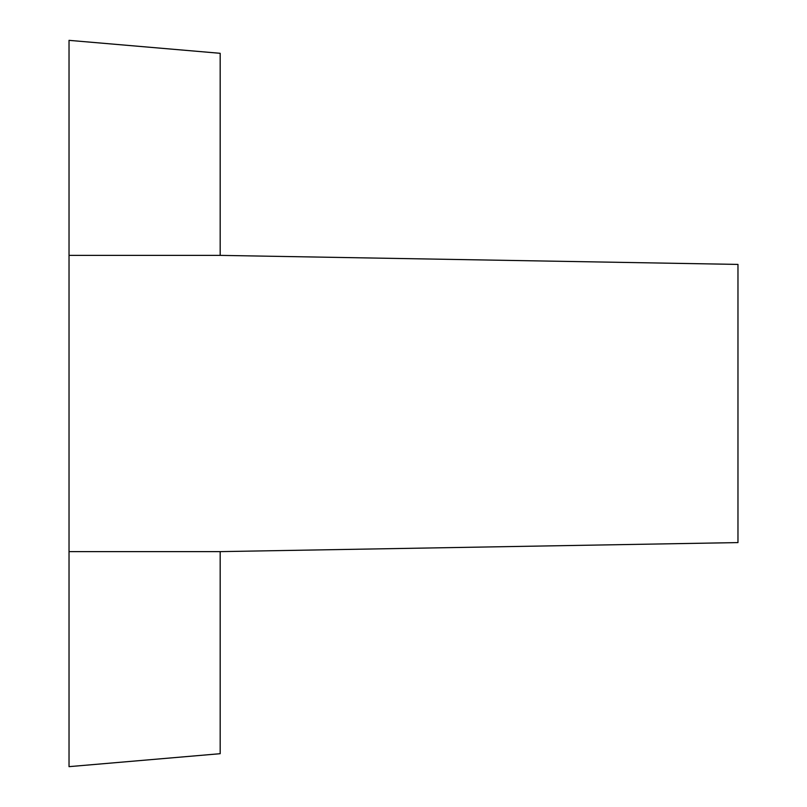 <?xml version="1.0" encoding="UTF-8"?>
<svg xmlns="http://www.w3.org/2000/svg" width="807" height="807" viewBox="0 0 807 807"><rect width="100%" height="100%" fill="white"/><g stroke="black" fill="none" stroke-linecap="round" stroke-linejoin="round"><path stroke-width="1.21" d="M220.18 551.625L737.971 542.586L737.971 264.414L220.18 255.375L220.18 53.302L69.029 40.35L69.029 551.625L220.18 551.625L220.18 753.698L69.029 766.65L69.029 551.625M220.18 255.375L69.029 255.375"/></g></svg>
